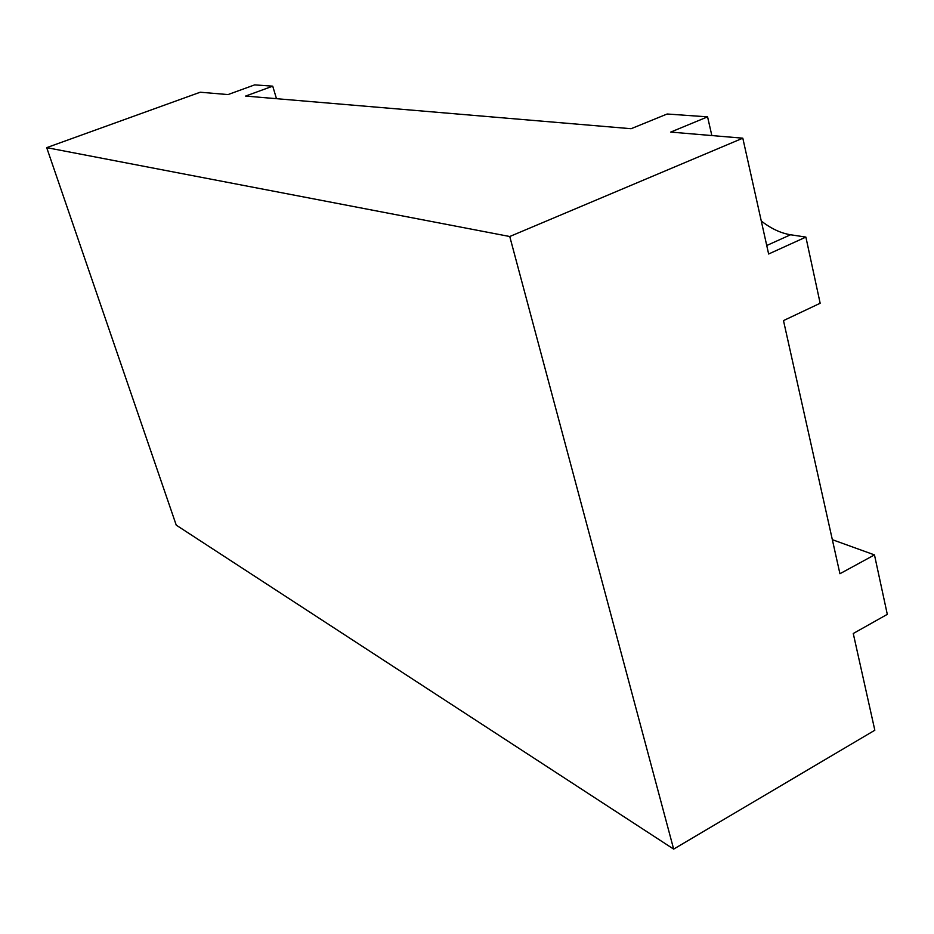 <?xml version="1.0" encoding="UTF-8"?>
<svg xmlns="http://www.w3.org/2000/svg" width="934" height="934" viewBox="0 0 934 934"><rect width="100%" height="100%" fill="white"/><g stroke="black" fill="none" stroke-linecap="round" stroke-linejoin="round"><path stroke-width="1.4" d="M176.246 525.141L46.7 147.642L200.238 92.221L46.7 147.642L176.246 525.141L673.659 849.111L509.754 236.512L46.7 147.642L509.754 236.512L742.81 138.185L670.729 132.079L707.575 116.855L667.156 114.006L631.092 128.717L245.619 96.074L272.728 86.161L254.643 84.889L228.013 94.579L200.238 92.221L228.013 94.579L254.643 84.889L272.728 86.161L276.487 98.689L272.728 86.161L245.619 96.074L631.092 128.717L667.156 114.006L707.575 116.855L670.729 132.079L742.81 138.185L509.754 236.512L673.659 849.111L176.246 525.141M874.831 730.225L673.659 849.111L874.831 730.225L853.256 633.509L887.3 614.35L874.469 554.901L839.935 573.733L783.486 320.596L820.157 303.258L805.879 237.084L768.635 254.001L742.81 138.185L768.635 254.001L805.879 237.084L820.157 303.258L783.486 320.596L839.935 573.733L874.469 554.901L887.3 614.35L853.256 633.509L874.831 730.225M711.848 135.558L707.575 116.855L711.848 135.558M761.28 221.019C771.052 228.62 780.801 233.196 790.561 234.761L805.879 237.084L790.561 234.761L766.744 245.514L790.561 234.761C780.801 233.196 771.052 228.62 761.28 221.019M832.334 539.677L874.469 554.901L832.334 539.677"/></g></svg>
